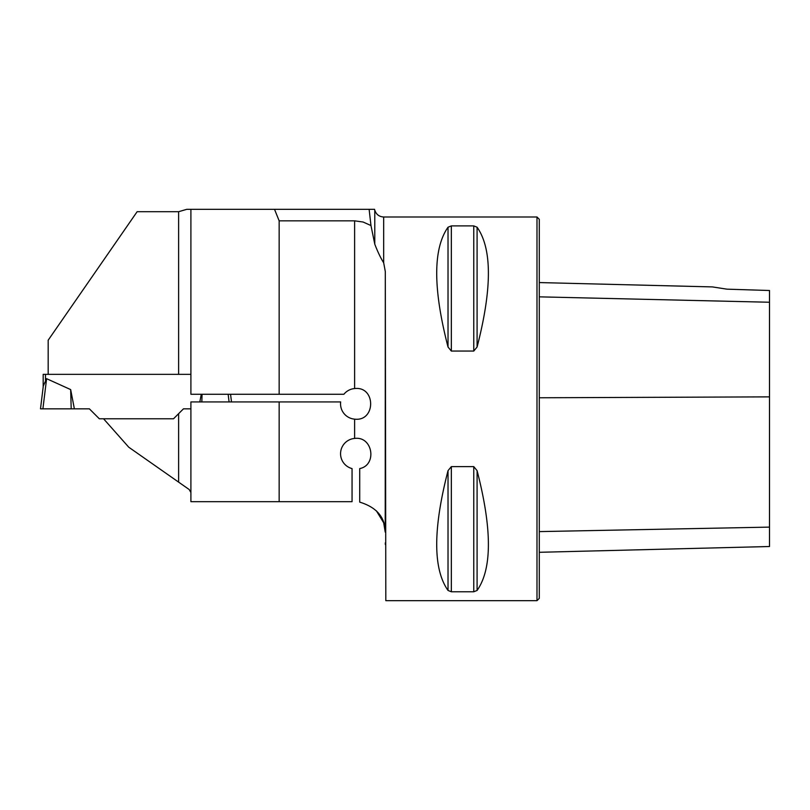 <?xml version="1.0" encoding="UTF-8"?>
<svg xmlns="http://www.w3.org/2000/svg" width="810" height="810" viewBox="0 0 810 810"><rect width="100%" height="100%" fill="white"/><g stroke="black" fill="none" stroke-linecap="round" stroke-linejoin="round"><path stroke-width="1.21" d="M369.127 209.324L374.554 209.324L374.777 210.175L374.777 244.164L370.97 225.544L369.127 209.324L186.776 209.324L178.625 211.704L137.133 211.704L48.175 340.2L48.175 374.341M374.777 244.164C377.754 251.91 380.72 258.117 383.677 262.794L385.307 271.573L385.216 532.119C385.175 517.327 376.68 507.333 359.721 502.129L359.721 468.585C377.379 465.132 372.833 435.912 354.618 438.433L354.618 419.145C375.972 421.757 376.002 385.965 354.618 388.557A15.349 15.349 0 0 0 343.906 394.257L190.907 394.257L190.907 209.324M43.183 386.967L43.183 374.341L190.907 374.341L178.625 374.341L178.625 211.704M354.618 388.557L354.618 220.836L279.156 220.836L274.519 209.324M279.156 394.257L279.156 220.836M354.618 220.836L363.123 222.031L370.97 225.544M279.156 501.684L279.156 401.932L190.907 401.932L190.907 501.684L352.056 501.684L352.056 468.585A15.349 15.349 0 0 1 354.618 438.433M279.156 401.932L340.666 401.932A15.349 15.349 0 0 0 354.618 419.145M103.558 418.78L128.749 447.201L178.625 482.132L178.625 413.667L173.522 418.78L99.326 418.78L89.383 408.837L74.368 408.837L70.662 389.59L46.605 378.685L43.305 385.965L40.5 408.837L42.9 408.837L46.605 378.685M190.907 408.837L183.465 408.837L178.625 413.667M178.625 482.132L189.216 489.544L190.907 492.531M383.677 262.794L383.677 216.999L536.99 216.999L536.99 600.676L385.813 600.676L385.307 271.573M376.377 510.837L383.677 522.764L385.216 532.119M451.342 351.054L448.021 347.014C432.945 288.633 432.945 248.7 448.021 227.225L451.342 225.899L473.769 225.899L477.09 227.225C492.156 248.7 492.156 288.633 477.09 347.014L473.769 351.054L451.342 351.054L451.342 225.899M473.769 466.621L477.09 470.65C492.156 529.041 492.156 568.974 477.09 590.449L473.769 591.776L451.342 591.776L448.021 590.449C432.945 568.974 432.945 529.041 448.021 470.65L451.342 466.621L473.769 466.621L473.769 591.776M448.021 347.014L448.021 227.225M385.307 542.862L385.327 544.492M726.914 289.16L712.415 286.912L726.914 289.16L712.415 286.912L726.914 289.16L769.5 290.507L769.5 302.241L539.288 296.845M536.99 216.999L539.288 219.297L539.288 598.377L536.99 600.676M539.288 552.298L769.5 546.517L769.5 302.241M183.465 408.837L173.522 418.78M199.807 401.932L201.285 394.257M42.9 408.837L74.368 408.837M70.662 389.59L71.199 408.837L40.5 408.837L71.199 408.837M231.498 401.932L230.556 394.257M229.088 401.932L228.147 394.257M202.054 394.257L201.842 401.932M769.5 396.87L539.288 397.771M769.5 527.118L539.288 531.603M477.09 347.014L477.09 227.225M473.769 351.054L473.769 225.899M448.021 590.449L448.021 470.65M451.342 591.776L451.342 466.621M477.09 590.449L477.09 470.65M45.492 374.341L45.492 380.194M712.415 286.912L539.288 282.568M383.677 216.999C379.171 216.726 376.204 214.447 374.777 210.175"/></g></svg>

